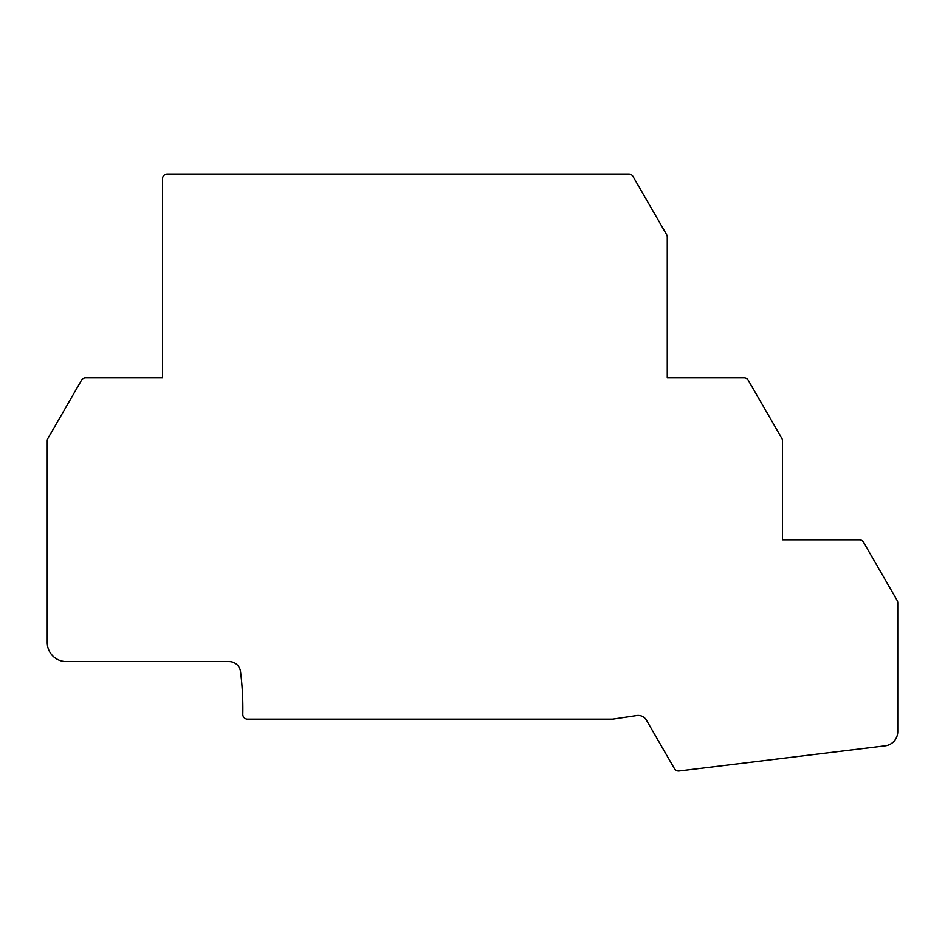 <?xml version="1.0" encoding="UTF-8"?>
<svg xmlns="http://www.w3.org/2000/svg" width="945" height="945" viewBox="0 0 945 945"><rect width="100%" height="100%" fill="white"/><g stroke="black" fill="none" stroke-linecap="round" stroke-linejoin="round"><path stroke-width="1.42" d="M242.794 714.385A4.76 4.76 0 0 0 247.555 719.145L611.935 719.145A9.521 9.521 0 0 0 613.352 719.039L636.788 715.53A9.521 9.521 0 0 1 646.451 720.184L674.435 768.639A4.76 4.76 0 0 0 679.136 770.99L885.193 745.818A14.281 14.281 0 0 0 897.75 731.643L897.75 602.768A4.76 4.76 0 0 0 897.112 600.382L863.47 542.111A4.76 4.76 0 0 0 859.348 539.737L782.507 539.737L782.507 440.854A4.76 4.76 0 0 0 781.869 438.48L748.227 380.209A4.76 4.76 0 0 0 744.105 377.823L667.264 377.823L667.264 237.041A4.76 4.76 0 0 0 666.627 234.667L632.985 176.396A4.76 4.76 0 0 0 628.862 174.01L167.253 174.01A4.76 4.76 0 0 0 162.493 178.77L162.493 377.823L85.652 377.823A4.76 4.76 0 0 0 81.53 380.209L47.888 438.48A4.76 4.76 0 0 0 47.25 440.854L47.25 642.517A19.054 19.054 0 0 0 66.304 661.559L229.174 661.559A11.434 11.434 0 0 1 240.514 671.552A292.395 292.395 0 0 1 242.794 714.29A4.76 4.76 0 0 0 242.794 714.385"/></g></svg>
